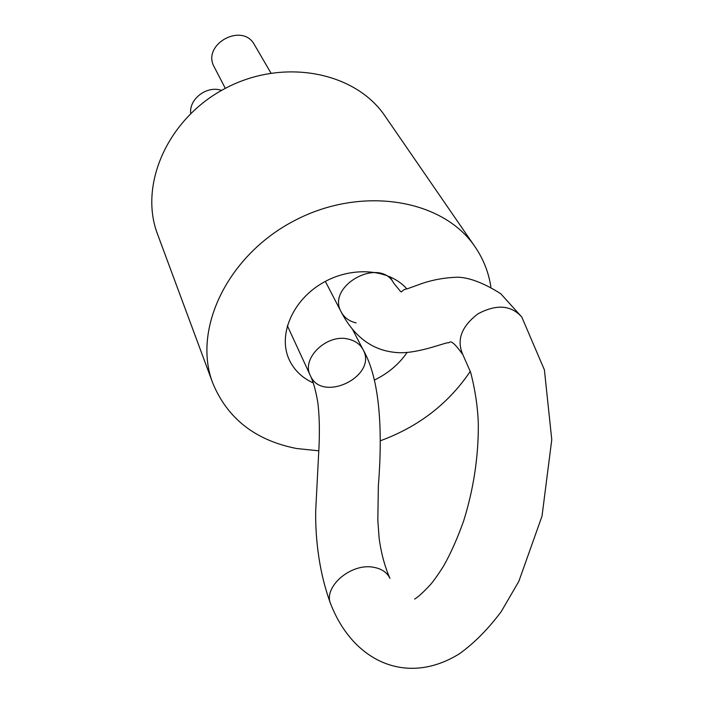 <?xml version="1.0" encoding="UTF-8"?>
<svg xmlns="http://www.w3.org/2000/svg" width="704" height="704" viewBox="0 0 704 704"><rect width="100%" height="100%" fill="white"/><g stroke="black" fill="none" stroke-linecap="round" stroke-linejoin="round"><path stroke-width="1.06" d="M490.873 286.88C488.655 272.413 483.419 259.116 475.165 246.998L385.132 116.213C355.511 71.958 283.853 57.658 226.028 87.991C167.966 117.85 138.45 184.694 157.617 234.379L212.828 383.249C227.559 418.642 255.455 440.396 296.498 448.501L318.806 450.815M380.257 440.81C418.598 426.747 448.615 403.577 470.307 371.307M475.165 246.998C443.362 199.258 361.997 185.24 294.826 220.449C227.392 255.156 192.06 329.771 212.828 383.249M374.458 380.037C388.08 373.41 398.983 364.206 407.141 352.414M406.903 288.948C389.189 268.567 350.9 265.76 321.561 283.545C292.072 301.11 277.957 335.289 289.098 359.48C293.982 370.014 302.051 377.837 313.289 382.95M270.978 73.084L254.47 44.818C242.405 21.762 201.238 44.59 214.289 67.091L225.315 88.361M190.714 113.458C188.883 99.176 206.554 85.562 220.994 90.209L221.593 90.385M389.954 276.707L393.721 283.158C379.852 256.212 325.864 285.947 341.238 312.048L341.238 312.048C344.291 317.654 349.254 321.279 356.127 322.907M287.338 325.679L310.323 375.549C300.96 358.327 327.131 333.353 348.418 339.143C355.212 340.718 360.096 344.212 363.062 349.633C378.136 376.059 321.886 403.594 310.323 375.549C313.342 381.691 315.867 390.896 317.909 403.137C320.135 422.418 319.37 442.226 318.525 455.928L315.691 510.954C315.234 540.822 319.748 574.886 330.783 604.155C353.17 661.619 406.938 686.497 459.598 653.664C474.329 643.051 488.215 629.006 501.266 611.538L518.83 581.354L542.018 516.129L551.769 439.674L544.403 369.882L521.778 317.02C511.078 305.078 496.496 303.996 478.042 313.79C461.428 326.418 456.368 340.05 462.862 354.684L462.862 354.684C449.143 335.623 450.331 343.922 447.691 342.734C441.936 343.649 414.031 354.966 394.522 352.334C371.782 349.906 354.024 336.477 341.238 312.048L325.354 281.389M330.783 604.155C322.722 587.312 350.759 562.839 373.366 567.248C381.524 568.647 387.05 572.352 389.937 578.371C384.745 566.518 381.137 553.106 379.122 538.12L377.828 520.344L378.347 486.042C382.518 433.858 380.723 380.142 363.062 349.633L352.475 329.296M521.778 317.02L500.72 293.691C484.07 283.193 469.876 277.693 458.137 277.209C446.151 277.455 434.386 279.444 422.858 283.184L407.757 288.649C397.487 290.259 405.847 297.519 393.721 283.158M414.647 599.078C418.387 596.798 423.606 592.046 430.294 584.804C433.734 580.818 438.134 574.614 443.511 566.192C450.701 553.52 457.424 538.393 463.69 520.81C473.686 488.708 478.562 456.315 478.315 423.614C477.726 406.912 475.165 389.805 470.633 372.31L462.862 354.684"/></g></svg>
